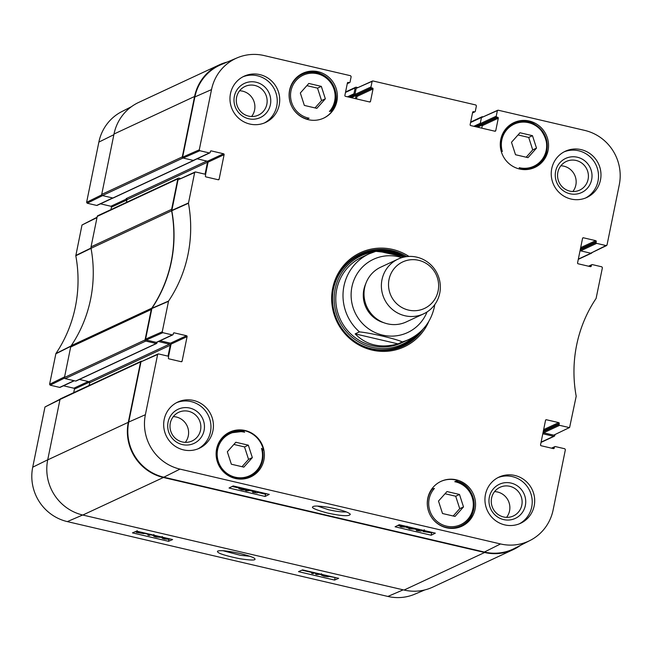 <?xml version="1.0" encoding="UTF-8"?>
<svg xmlns="http://www.w3.org/2000/svg" width="652" height="652" viewBox="0 0 652 652"><rect width="100%" height="100%" fill="white"/><g stroke="black" fill="none" stroke-linecap="round" stroke-linejoin="round"><path stroke-width="0.98" d="M178.33 178.208L97.743 215.755A0.945 0.913 65 0 0 97.246 216.399L91.044 246.863A3.773 3.667 65 0 0 91.035 248.322L171.623 210.775A3.773 3.667 -115 0 1 171.631 209.316L177.833 178.852A0.945 0.913 -115 0 1 178.917 178.151L180.351 178.485M171.623 210.775A132.177 128.305 -115 0 1 151.81 308.151L71.223 345.699A132.177 128.305 65 0 0 91.035 248.322M145.771 341.069L156.244 343.514A0.57 0.546 65 0 0 156.594 343.482L76.007 381.029A0.57 0.546 -115 0 1 75.656 381.061L65.184 378.616L145.771 341.069A0.945 0.913 -115 0 1 145.054 339.945L151.256 309.48A3.773 3.667 -115 0 1 151.81 308.151M156.594 343.482A0.57 0.546 65 0 0 156.896 343.091L157.083 342.17M158.444 341.534L169.536 344.126A0.945 0.913 -115 0 1 170.254 345.25L168.037 356.147M520.54 545.325A46.259 44.907 -115 0 1 513.32 549.579A46.259 44.907 -115 0 1 484.656 552.497L163.391 477.492A46.259 44.907 -115 0 1 128.297 422.317L140.587 361.909A0.945 0.913 -115 0 1 141.614 361.192M542.839 433.58A0.57 0.546 65 0 0 543.197 433.857L553.67 436.302L541.087 442.162M554.933 434.745L554.754 435.601A0.945 0.913 -115 0 1 553.67 436.302M580.076 250.531A0.57 0.546 65 0 0 580.443 250.8L590.908 253.245L578.332 259.105M591.902 252.813A0.945 0.913 -115 0 1 590.908 253.245M470.565 122.519L481.478 117.441A0.945 0.913 -115 0 1 482.561 116.732L482.651 116.757M481.478 117.441L480.279 123.293L473.833 126.301M482.407 124.939L481.755 128.151L482.26 125.673L498.291 118.199A0.758 0.733 65 0 0 497.721 117.303L481.681 124.776A0.758 0.733 -115 0 1 482.26 125.673M345.478 92.437L355.136 87.939A0.945 0.913 -115 0 1 356.22 87.238L357.394 87.507M355.136 87.939L353.946 93.798A0.57 0.546 65 0 0 354.37 94.475L354.941 94.605M351.265 97.686L356.065 95.445L355.413 98.648M183.016 158.012L193.481 160.457A0.57 0.546 65 0 0 193.831 160.425L113.244 197.972A0.57 0.546 -115 0 1 112.894 198.004L102.429 195.559L183.016 158.012A0.945 0.913 -115 0 1 182.299 156.887L194.589 96.48A46.259 44.907 -115 0 1 219.268 64.874A46.259 44.907 -115 0 1 227.149 62.087M210.457 151.28L211.264 150.897L223.538 153.766L207.507 161.24L197.108 158.811L206.782 161.068A0.945 0.913 -115 0 1 207.499 162.193L205.054 174.19M71.223 345.699A3.773 3.667 65 0 0 70.669 347.027L64.466 377.492A0.945 0.913 65 0 0 65.184 378.616M141.093 361.265L60.506 398.812A0.945 0.913 65 0 0 60 399.456L47.71 459.872A46.259 44.907 65 0 0 82.804 515.039L404.069 590.044A46.259 44.907 65 0 0 432.732 587.126L513.32 549.579M219.268 64.874L138.68 102.421A46.259 44.907 65 0 0 114.002 134.027L101.712 194.435A0.945 0.913 65 0 0 102.429 195.559M126.366 202.422L126.912 199.74A0.945 0.913 65 0 0 126.195 198.615L126.92 198.787M89.12 385.479L89.666 382.797A0.945 0.913 65 0 0 88.949 381.673L79.397 379.448M402.308 341.892L398.03 343.881C380.638 348.575 366.342 345.242 355.169 333.873L359.448 331.884C370.597 332.952 395.536 338.779 402.308 341.892A47.205 45.819 -115 0 0 409.008 339.399L401.771 342.773M382.463 252.088L392.317 253.286L402.235 256.48M355.169 333.873L398.03 343.881M404.387 256.994L382.064 252.014L375.837 251.338A47.205 45.819 -115 0 0 369.138 253.824L361.901 257.198M438.12 290.922A25.681 24.931 -115 0 1 396.913 303.889A25.681 24.931 -115 0 1 405.691 260.767A25.681 24.931 -115 0 1 438.12 290.922M439.741 293.204A30.212 29.324 -115 0 1 423.621 313.84A30.212 29.324 -115 0 1 384.281 298.844A30.212 29.324 -115 0 1 398.103 259.072A30.212 29.324 -115 0 1 429.024 263.204A30.212 29.324 -115 0 1 439.741 293.204M423.621 313.84L406.253 321.933A30.212 29.324 -115 0 1 366.913 306.937A30.212 29.324 -115 0 1 380.735 267.165L398.103 259.072M440.76 481.478A24.735 24.01 -115 0 1 455.878 480.011A24.735 24.01 -115 0 1 457.655 480.5L456.408 481.078M457.655 480.5A195.804 190.074 -115 0 1 454.754 481.681A22.844 22.176 -115 0 1 471.893 512.415A22.844 22.176 -115 0 1 439.448 523.157A22.844 22.176 -115 0 1 434.419 488.413L431.542 489.375M432.292 489.024A23.977 23.276 65 0 0 432.529 518.65A23.977 23.276 65 0 0 460.882 525.846A23.977 23.276 65 0 0 474.037 502.17A23.977 23.276 65 0 0 456.31 481.07L454.754 481.681M500.972 150.376A195.804 190.074 -115 0 1 502.342 151.525A23.227 22.543 -115 0 1 521.078 122.226A23.227 22.543 -115 0 1 546.645 146.692A23.227 22.543 -115 0 1 519.212 167.67A195.804 190.074 -115 0 1 520.646 169.218M306.619 119.21A195.804 190.074 -115 0 1 309.081 118.216A22.844 22.176 -115 0 1 291.941 87.474A22.844 22.176 -115 0 1 324.386 76.732A22.844 22.176 -115 0 1 329.415 111.476A195.804 190.074 -115 0 1 332.447 110.693A24.735 24.01 -115 0 1 323.482 118.224M241.484 431.029L242.911 430.361A24.735 24.01 -115 0 1 244.712 430.711A24.735 24.01 -115 0 1 263.416 449.986L262.593 450.369M263.416 449.986A195.804 190.074 -115 0 1 261.493 448.364A23.227 22.543 -115 0 1 242.756 477.663A23.227 22.543 -115 0 1 217.189 453.205A23.227 22.543 -115 0 1 244.622 432.227L243.571 431.339A23.977 23.276 65 0 0 229.545 433.034A23.977 23.276 65 0 0 218.567 464.599A23.977 23.276 65 0 0 249.797 476.506A23.977 23.276 65 0 0 262.316 449.285L262.332 449.244C264.59 461.51 260.417 470.597 249.797 476.506L245.038 478.723M224.777 435.251L229.545 433.034L243.571 431.339M244.622 432.227A195.804 190.074 -115 0 1 242.911 430.361M262.316 449.285L261.493 448.364M434.419 488.413A195.804 190.074 -115 0 1 431.722 489.114M458.234 527.558A24.735 24.01 65 0 0 459.888 526.311M456.294 479.823A24.735 24.01 -115 0 1 475.373 501.364A24.735 24.01 -115 0 1 461.861 526.221A24.735 24.01 -115 0 1 429.652 513.939A24.735 24.01 -115 0 1 440.964 481.38A24.735 24.01 -115 0 1 456.294 479.823M531.225 168.77A24.735 24.01 65 0 0 532.888 167.515M529.285 121.027A24.735 24.01 -115 0 1 548.373 142.568A24.735 24.01 -115 0 1 534.86 167.434A24.735 24.01 -115 0 1 502.643 155.152A24.735 24.01 -115 0 1 513.963 122.592A24.735 24.01 -115 0 1 529.285 121.027M512.627 124.043A24.735 24.01 65 0 0 510.606 124.508M318.119 71.728A24.735 24.01 -115 0 1 337.206 93.269A24.735 24.01 -115 0 1 323.694 118.126A24.735 24.01 -115 0 1 291.477 105.852A24.735 24.01 -115 0 1 302.797 73.285A24.735 24.01 -115 0 1 318.119 71.728M301.46 74.744A24.735 24.01 65 0 0 299.439 75.208M228.469 433.531A24.735 24.01 65 0 0 226.44 433.996M247.059 478.258A24.735 24.01 65 0 0 248.722 477.003M245.128 430.516A24.735 24.01 -115 0 1 264.207 452.064A24.735 24.01 -115 0 1 250.694 476.922A24.735 24.01 -115 0 1 218.485 464.64A24.735 24.01 -115 0 1 229.797 432.08A24.735 24.01 -115 0 1 245.128 430.516M346.236 511.885C342.202 512.179 336.326 511.461 328.6 509.742L317.622 506.115M455.023 516.433L442.512 513.515L438.494 501.07L446.987 491.551L459.489 494.469L463.507 506.914L455.023 516.433M515.512 154.728L511.494 142.283L519.978 132.755L532.488 135.681L536.506 148.118L528.014 157.645L515.512 154.728M316.848 108.346L304.345 105.42L300.327 92.983L308.812 83.456L321.322 86.374L325.34 98.819L316.848 108.346M252.34 457.614L243.856 467.134L231.346 464.216L227.328 451.771L235.82 442.252L248.322 445.169L252.34 457.614L248.559 459.375L244.541 446.93L233.864 444.436M553.711 435.161L569.612 427.492L553.711 435.161L543.605 432.806L559.636 425.332A0.758 0.733 -115 0 1 559.066 424.428L543.189 431.828M543.083 432.366A0.758 0.733 65 0 0 543.605 432.806M158.053 353.963L140.987 361.811L128.729 422.04A46.259 44.907 65 0 0 163.823 477.207L484.371 552.048A46.259 44.907 65 0 0 514.452 548.438L530.198 540.394A45.616 44.279 -115 0 1 500.532 543.955L179.985 469.114A45.616 44.279 -115 0 1 145.38 414.713L157.637 354.484L158.501 353.922L167.996 356.139A0.758 0.733 -115 0 1 168.575 357.035L168.387 357.956A0.758 0.733 65 0 0 168.958 358.853L181.232 361.721A0.758 0.733 65 0 0 182.104 361.159L181.003 361.664M168.518 356.571L171.06 344.101L187.091 336.628A0.758 0.733 65 0 0 186.521 335.723L170.482 343.197A0.758 0.733 -115 0 1 171.06 344.101M170.482 343.197L160.09 340.768M156.284 342.373A0.758 0.733 65 0 0 156.749 342.324L172.788 334.851A0.758 0.733 -115 0 1 172.315 334.9L156.284 342.373L146.178 340.018L162.829 332.683L162.25 331.786L168.558 301.069A132.812 128.925 65 0 0 188.452 203.269L194.655 172.527L195.527 171.965L205.021 174.182A0.758 0.733 -115 0 1 205.592 175.078L205.404 175.991A0.758 0.733 65 0 0 205.975 176.896L218.249 179.765A0.758 0.733 65 0 0 219.121 179.194L218.021 179.707M195.07 172.006L178.004 179.854L171.786 210.718A132.177 128.305 -115 0 1 151.932 308.274L145.6 339.113L146.178 340.018M205.535 174.614L208.078 162.136L224.109 154.671A0.758 0.733 65 0 0 223.538 153.766M207.507 161.24A0.758 0.733 -115 0 1 208.078 162.136M193.302 160.416A0.758 0.733 65 0 0 193.774 160.368L209.805 152.894A0.758 0.733 -115 0 1 209.341 152.943L193.302 160.416L183.196 158.053L199.846 150.726L199.276 149.83L211.525 89.601A45.616 44.279 -115 0 1 237.287 57.8A45.616 44.279 -115 0 1 264.125 55.559L350.58 75.738L351.151 76.643L350.051 82.062A0.758 0.733 -115 0 1 349.179 82.625L347.296 83.497M237.287 57.8L221.004 64.678A46.259 44.907 65 0 0 194.875 96.928L182.625 157.156L183.196 158.053M356.497 98.9L357.003 96.431L373.034 88.957A0.758 0.733 65 0 0 372.463 88.061L356.424 95.526A0.758 0.733 -115 0 1 357.003 96.431M356.424 95.526L355.527 95.322L371.558 87.849A0.758 0.733 -115 0 1 370.988 86.944L354.949 94.418A0.758 0.733 65 0 0 355.527 95.322M354.949 94.418L356.179 88.379L372.96 80.962L475.838 104.98L476.408 105.885L475.308 111.305A0.758 0.733 -115 0 1 474.436 111.867L472.553 112.739M372.512 81.003L356.179 88.379M481.681 124.776L480.785 124.565L496.816 117.091A0.758 0.733 -115 0 1 496.245 116.186L480.206 123.66A0.758 0.733 65 0 0 480.785 124.565M480.206 123.66L481.437 117.621L498.218 110.212L584.673 130.392A45.616 44.279 -115 0 1 619.278 184.801L607.02 245.022L590.728 253.204L606.637 245.535M497.769 110.245L481.437 117.621M590.728 253.204L580.622 250.841L596.661 243.375A0.758 0.733 -115 0 1 596.083 242.471L580.215 249.871M580.101 250.409A0.758 0.733 65 0 0 580.622 250.841M315.022 107.914L321.55 100.579L317.532 88.142L306.864 85.648M325.34 98.819L321.55 100.579M321.322 86.374L317.532 88.142M453.189 516.009L459.725 508.674L455.707 496.229L445.031 493.743M463.507 506.914L459.725 508.674M459.489 494.469L455.707 496.229M242.022 466.71L248.559 459.375M248.322 445.169L244.541 446.93M526.188 157.213L532.725 149.887L528.707 137.442L518.03 134.948M536.506 148.118L532.725 149.887M532.488 135.681L528.707 137.442M402.912 346.196A50.791 49.307 65 0 0 420.475 331.721M404.982 256.88A50.791 49.307 65 0 0 360.018 254.125M373.971 251.908A48.835 47.4 65 0 0 335.136 289.097A48.835 47.4 65 0 0 358.038 341.534A48.835 47.4 65 0 0 413.588 336.937M401.004 255.983A48.835 47.4 65 0 0 378.641 251.46M365.593 255.674A47.205 45.819 65 0 0 336.717 289.447A47.205 45.819 65 0 0 355.071 337.581A47.205 45.819 65 0 0 405.316 340.923M400.067 343.522A47.205 45.819 65 0 0 403.539 341.526M363.995 256.652A47.205 45.819 65 0 0 360.23 258.021M412.928 528.128L412.814 528.715L411.29 528.976L409.643 528.731L408.494 527.712L411.665 527.704L412.814 528.715L413.172 528.405M413.702 528.096L414.183 529.041L409.374 528.853L407.125 527.395L409.88 527.199M407.076 526.229L406.783 527.688L407.28 526.596M414.134 528.193L414.183 529.041M420.051 529.579L418.201 530.508L420.931 531.087L417.182 530.671L416.318 530.467L418.723 529.269M421.436 529.897L421.225 530.94M416.93 528.845L416.318 530.467M425.153 531.258L429.692 531.975L425.088 531.29M425.381 531.747L430.141 532.301L425.381 531.747M431.542 532.26L430.768 532.195L431.005 532.676L423.596 531.6L424.289 531.527L424.093 531.062L426.392 531.054M423.417 530.361L423.205 531.437M423.971 531.266L424.199 530.549M429.57 531.747L430.687 532.056M430.768 532.195L431.005 532.676M243.848 489.636L240.335 488.935L243.881 489.709M245.437 489.147L242.748 489.033L241.028 488.258L245.47 489.228M245.755 488.886L246.782 489.611L244.076 489.44L245.209 490.076L241.46 489.668L238.966 488.617L241.069 488.739L239.659 487.94L241.99 488.006M239.186 487.231L238.893 488.69L239.219 487.362M239.683 487.468L239.569 488.03L239.749 487.484M245.348 489.644L245.209 490.076M252.128 490.369L246.643 490.907L245.576 490.654L251.061 490.125M245.771 489.685L245.576 490.654M256.366 491.363L254.476 492.309L257.206 492.888L253.457 492.472L252.593 492.268L255.038 491.054M257.719 491.673L257.499 492.741M253.245 490.63L252.593 492.268M404.517 526.164L404.403 526.759L402.879 527.012L401.233 526.767L400.083 525.748L403.254 525.74L404.403 526.759L404.762 526.441M405.291 526.131L405.772 527.077L400.964 526.889L398.714 525.431L401.469 525.243M398.502 525.08L398.372 525.724L398.812 524.917M405.723 526.229L405.772 527.077M257.573 492.39L265.576 494.257L266.587 493.751M232.161 486.457L239.015 488.055M249.879 490.589L252.797 491.274M430.564 532.774L432.635 532.513M405.878 527.012L406.872 527.248M414.289 528.976L416.514 529.497M421.29 530.614L423.27 531.078M265.128 496.449L229.031 488.022L233.18 485.944L269.276 494.379L265.128 496.449L265.576 494.257M431.176 535.219L395.079 526.792L399.228 524.713L435.324 533.14L431.176 535.219L431.616 533.026M327.345 513.002C341.778 516.115 349.431 516.523 350.303 514.224C348.152 511.999 340.809 509.677 328.274 507.272C319.056 505.887 313.979 505.691 313.041 506.677C310.621 507.598 315.389 509.709 327.345 513.002M182.364 444.582A18.835 18.289 65 0 0 203.53 420.833A18.835 18.289 65 0 0 172.348 413.547A18.835 18.289 65 0 0 182.364 444.582M182.307 441.958A15.819 15.355 -115 0 1 170.107 428.185A15.819 15.355 -115 0 1 178.746 412.292A15.819 15.355 -115 0 1 199.341 420.141A15.819 15.355 -115 0 1 192.104 440.964A15.819 15.355 -115 0 1 182.307 441.958M185.298 442.358A15.819 15.355 65 0 0 187.091 425.854A15.819 15.355 65 0 0 173.302 416.612M198.069 448.82A25.493 24.743 65 0 0 210.686 423.115A25.493 24.743 65 0 0 191.109 401.608A25.493 24.743 65 0 0 176.57 402.675M503.629 519.587A18.835 18.289 65 0 0 524.795 495.838A18.835 18.289 65 0 0 493.613 488.56A18.835 18.289 65 0 0 503.629 519.587M503.572 516.971A15.819 15.355 -115 0 1 491.372 503.197A15.819 15.355 -115 0 1 500.011 487.297A15.819 15.355 -115 0 1 520.606 495.153A15.819 15.355 -115 0 1 513.368 515.968A15.819 15.355 -115 0 1 503.572 516.971M506.563 517.362A15.819 15.355 65 0 0 508.356 500.858A15.819 15.355 65 0 0 494.566 491.616M519.326 523.825A25.493 24.743 65 0 0 531.951 498.12A25.493 24.743 65 0 0 512.374 476.612A25.493 24.743 65 0 0 497.835 477.68M569.921 193.75A18.835 18.289 65 0 0 591.087 169.993A18.835 18.289 65 0 0 559.905 162.715A18.835 18.289 65 0 0 569.921 193.75M569.864 191.126A15.819 15.355 -115 0 1 557.664 177.352A15.819 15.355 -115 0 1 566.303 161.46A15.819 15.355 -115 0 1 586.898 169.308A15.819 15.355 -115 0 1 579.661 190.131A15.819 15.355 -115 0 1 569.864 191.126M572.855 191.517A15.819 15.355 65 0 0 574.648 175.021A15.819 15.355 65 0 0 560.859 165.779M585.626 197.98A25.493 24.743 65 0 0 598.243 172.283A25.493 24.743 65 0 0 578.666 150.775A25.493 24.743 65 0 0 564.127 151.843M248.665 118.745A18.835 18.289 65 0 0 269.83 94.988A18.835 18.289 65 0 0 238.64 87.71A18.835 18.289 65 0 0 248.665 118.745M248.599 116.121A15.819 15.355 -115 0 1 236.399 102.348A15.819 15.355 -115 0 1 245.038 86.455A15.819 15.355 -115 0 1 265.633 94.304A15.819 15.355 -115 0 1 258.396 115.119A15.819 15.355 -115 0 1 248.599 116.121M251.59 116.512A15.819 15.355 65 0 0 253.383 100.009A15.819 15.355 65 0 0 239.594 90.767M264.362 122.975A25.493 24.743 65 0 0 276.978 97.278A25.493 24.743 65 0 0 257.401 75.771A25.493 24.743 65 0 0 242.862 76.838M514.844 475.463A25.493 24.743 -115 0 1 534.51 497.663A25.493 24.743 -115 0 1 520.581 523.287A25.493 24.743 -115 0 1 487.386 510.63A25.493 24.743 -115 0 1 499.049 477.077A25.493 24.743 -115 0 1 514.844 475.463M581.136 149.626A25.493 24.743 -115 0 1 600.802 171.826A25.493 24.743 -115 0 1 586.873 197.442A25.493 24.743 -115 0 1 553.678 184.785A25.493 24.743 -115 0 1 565.341 151.231A25.493 24.743 -115 0 1 581.136 149.626M259.871 74.621A25.493 24.743 -115 0 1 279.537 96.822A25.493 24.743 -115 0 1 265.608 122.437A25.493 24.743 -115 0 1 232.414 109.78A25.493 24.743 -115 0 1 244.076 76.227A25.493 24.743 -115 0 1 259.871 74.621M193.579 400.458A25.493 24.743 -115 0 1 213.245 422.659A25.493 24.743 -115 0 1 199.316 448.274A25.493 24.743 -115 0 1 166.121 435.626A25.493 24.743 -115 0 1 177.784 402.064A25.493 24.743 -115 0 1 193.579 400.458M423.335 328.836A50.791 49.307 -115 0 1 403.531 345.91A50.791 49.307 -115 0 1 372.064 349.113A50.791 49.307 -115 0 1 332.879 304.875A50.791 49.307 -115 0 1 360.629 253.832A50.791 49.307 -115 0 1 406.734 256.611M408.951 256.432A51.924 50.408 65 0 0 335.234 279.586A51.924 50.408 65 0 0 372.088 350.091A51.924 50.408 65 0 0 428.804 321.428M589 266.318L591.47 265.168A0.758 0.733 -115 0 1 592.342 264.606L601.829 266.823L602.407 267.727L596.099 298.437A132.812 128.925 65 0 0 576.197 396.245L569.612 427.492M591.47 265.168L591.282 266.089L590.182 266.595M582.619 238.167L583.426 237.793A0.758 0.733 65 0 0 582.554 238.355L577.566 262.886A0.758 0.733 65 0 0 578.137 263.783L590.41 266.652A0.758 0.733 65 0 0 591.282 266.089M583.426 237.793L595.7 240.653L580.663 247.662M580.402 248.95L596.27 241.558A0.758 0.733 65 0 0 595.7 240.653M596.27 241.558L596.083 242.471M596.661 243.375L606.148 245.592M497.346 110.775L496.245 116.186M496.816 117.091L497.721 117.303M498.291 118.199L495.756 130.653L494.664 131.158M472.724 112.03L473.531 111.655A0.758 0.733 65 0 0 472.659 112.217L470.133 124.671A0.758 0.733 65 0 0 470.703 125.567L494.892 131.215A0.758 0.733 65 0 0 495.756 130.653M473.531 111.655L474.436 111.867M372.088 81.524L370.988 86.944M371.558 87.849L372.463 88.061M373.034 88.957L370.499 101.41L369.407 101.916M347.475 82.788L348.274 82.413A0.758 0.733 65 0 0 347.41 82.975L344.875 95.42A0.758 0.733 65 0 0 345.446 96.325L369.635 101.973A0.758 0.733 65 0 0 370.499 101.41M348.274 82.413L349.179 82.625M199.846 150.726L209.341 152.943M211.264 150.897A0.758 0.733 65 0 0 210.392 151.468L210.205 152.381A0.758 0.733 -115 0 1 209.805 152.894M224.109 154.671L219.121 179.194M162.829 332.683L172.315 334.9M173.44 333.237L174.247 332.862A0.758 0.733 65 0 0 173.375 333.425L173.188 334.337A0.758 0.733 -115 0 1 172.788 334.851M174.247 332.862L186.521 335.723M187.091 336.628L182.104 361.159M551.983 448.283L554.444 447.125A0.758 0.733 -115 0 1 555.317 446.563L564.811 448.78L565.382 449.684L553.132 509.905A45.616 44.279 -115 0 1 530.198 540.394M554.444 447.125L554.265 448.046L553.165 448.552M545.602 420.124L546.409 419.749A0.758 0.733 65 0 0 545.537 420.312L540.549 444.843A0.758 0.733 65 0 0 541.119 445.74L553.393 448.609A0.758 0.733 65 0 0 554.265 448.046M546.409 419.749L558.683 422.61L543.646 429.619M543.377 430.907L559.253 423.515A0.758 0.733 65 0 0 558.683 422.61M559.253 423.515L559.066 424.428M559.636 425.332L569.131 427.549M249.936 556.286L240.335 555.284L223.147 550.777M96.683 205.437L87.189 203.22L102.608 195.6L112.715 197.963L96.683 205.437A0.758 0.733 65 0 0 97.148 205.388L112.967 198.021M159.756 536.547L159.536 537.02L156.382 536.946L155.217 536.009L156.733 535.814M161.15 536.873L160.905 537.338L156.138 537.052L153.929 536.368L153.848 535.691L155.16 535.479M153.929 536.368L153.953 535.194M148.126 534.037L147.906 535.105L149.821 534.281L148.371 533.89M151.223 534.558L149.235 535.414L147.906 535.105M142.943 533.132L138.354 532.676L143 533.181M142.649 532.994L137.898 532.374L142.649 532.994M144.426 533.165L143.733 533.214L143.937 533.638L136.186 532.35L144.467 532.977M136.431 531.168L136.186 532.35M137.279 532.456L137.189 531.282M327.687 575.846L324.386 574.991M322.626 575.406L327.002 576.433L322.569 575.455M329.13 576.099L326.962 576.001L328.38 576.751L324.077 576.238L321.257 575.08L323.946 575.3L322.993 574.665M328.559 576.213L328.38 576.751M321.469 573.703L321.42 574.298M321.232 574.249L316.766 574.534L315.698 574.282L320.165 573.996M315.959 573.018L315.698 574.282M311.843 572.236L311.623 573.304L313.539 572.48L311.819 572.057M314.908 572.774L312.952 573.613L311.623 573.304M168.167 538.511L167.947 538.984L164.793 538.911L163.628 537.973L165.143 537.778M169.561 538.837L169.316 539.302L164.54 539.017L162.34 538.332L162.258 537.655L163.57 537.444M162.34 538.332L162.364 537.158M301.957 570.158L311.803 572.456M314.297 573.035L315.878 573.401M319.871 574.339L321.265 574.665M328.535 576.36L335.65 577.615M135.918 531.388L136.366 531.494M144.116 533.303L148.085 534.232M150.612 534.819L153.619 535.52M161.06 537.256L162.03 537.484M298.494 571.649L302.569 569.897L338.665 578.324L334.59 580.076L298.494 571.649M334.59 580.076L335.038 577.876M132.446 532.88L136.521 531.127L172.617 539.554L168.542 541.307L132.446 532.88M168.542 541.307L168.925 539.424M240.319 553.548C227.98 550.867 220.384 550.068 217.548 551.16C216.627 552.92 223.946 555.423 239.504 558.666C250.873 560.427 256 560.476 254.883 558.805C254.362 557.656 249.504 555.903 240.319 553.548M60.098 399.187L44.98 406.978L32.722 467.199A45.616 44.279 65 0 0 67.327 521.608L387.875 596.441A45.616 44.279 65 0 0 414.713 594.2L424.851 589.913M97.066 217.255L81.997 225.013L75.803 255.755A132.812 128.925 -115 0 1 55.901 353.563L49.593 384.272L50.171 385.177L64.54 378.078M110.954 209.602L111.451 207.157L126.863 199.977M126.675 198.901L110.881 206.26A0.758 0.733 -115 0 1 111.451 207.157M110.881 206.26L100.489 203.831M131.459 106.675L121.802 111.606A45.616 44.279 65 0 0 98.868 142.095L86.618 202.316L87.189 203.22M73.717 392.659L74.434 389.114L89.528 382.08M88.256 381.51L73.863 388.217A0.758 0.733 -115 0 1 74.434 389.114M73.863 388.217L63.472 385.788M74.051 380.686L59.658 387.394A0.758 0.733 65 0 0 60.131 387.345L74.295 380.744M59.658 387.394L50.171 385.177M171.631 209.316L91.044 246.863M70.669 347.027L151.256 309.48M145.054 339.945L64.466 377.492M128.297 422.317L47.71 459.872M82.804 515.039L163.391 477.492M484.656 552.497L404.069 590.044M114.002 134.027L194.589 96.48M182.299 156.887L101.712 194.435M347.5 96.806L353.946 93.798M477.606 127.181L482.13 125.07M476.351 126.887L481.152 124.646M475.088 126.594L480.279 124.173M348.747 97.091L354.37 94.475M350.01 97.392L355.087 95.029M97.246 216.399L177.833 178.852M60 399.456L140.587 361.909M542.733 434.077L543.197 433.857M579.978 251.02L580.443 250.8M112.894 198.004L193.481 160.457M126.195 198.615L206.782 161.068M126.912 199.74L207.499 162.193M75.656 381.061L156.244 343.514M88.949 381.673L169.536 344.126M89.666 382.797L170.254 345.25M359.448 331.884A47.205 45.819 -115 0 1 369.138 253.824L375.902 251.313M427.076 311.933A40.408 39.226 -115 0 1 376.872 333.302A40.408 39.226 -115 0 1 353.131 282.357A40.408 39.226 -115 0 1 401.787 257.662M383.694 322.667A27.946 27.123 -115 0 1 365.666 283.97M331.102 111.036A23.977 23.276 65 0 0 330.784 81.443A23.977 23.276 65 0 0 302.455 74.279A23.977 23.276 65 0 0 289.309 97.939A23.977 23.276 65 0 0 307.01 119.047M520.223 168.762A23.977 23.276 65 0 0 533.964 167.018A23.977 23.276 65 0 0 544.933 135.445A23.977 23.276 65 0 0 513.711 123.538A23.977 23.276 65 0 0 501.119 150.49M396.775 348.461A50.603 49.128 65 0 0 419.717 332.398M404.713 256.929A50.603 49.128 65 0 0 354.329 257.369M402.716 256.595A49.78 48.321 65 0 0 333.4 289.268A49.78 48.321 65 0 0 333.196 290.36M357.915 343.417A49.78 48.321 65 0 0 416.546 334.949M411.551 527.68L411.29 528.976M409.904 527.444L409.643 528.731M424.126 530.524L424.004 531.119M241.794 489.008L241.688 489.538M242.886 488.348L242.748 489.033M403.14 525.716L402.879 527.012M401.493 525.479L401.233 526.767M484.371 552.048L500.532 543.955M163.823 477.207L179.985 469.114M151.826 308.543L168.444 301.338M168.558 301.069L151.932 308.274M162.25 331.786L145.6 339.113M171.786 210.718L188.452 203.269M188.461 202.976L171.786 210.425M178.004 179.854L194.655 172.527M199.276 149.83L182.625 157.156M140.987 361.811L157.637 354.484M128.729 422.04L145.38 414.713M194.875 96.928L211.525 89.601M159.634 536.523L159.536 537.02M156.61 535.814L156.382 536.946M324.452 575.52L324.329 576.132M168.045 538.487L167.947 538.984M165.021 537.778L164.793 538.911M82.665 515.007L67.327 521.608M403.205 589.848L387.875 596.441M71.345 345.821L55.901 353.563M55.787 353.824L71.239 346.09M75.803 255.755L91.198 248.265M91.198 247.972L75.803 255.47M64.597 376.872L49.593 384.272M44.98 406.978L59.976 399.57M81.997 225.013L97.001 217.613M101.72 194.858L86.618 202.316M113.872 134.687L98.868 142.095M47.726 459.79L32.722 467.199M345.576 91.989L355.642 87.295M470.662 122.063L481.975 116.79M554.257 436.245L541.046 442.398M591.494 253.188L578.283 259.341M409.008 339.399C422.52 332.699 430.972 321.892 434.354 306.986L434.778 304.59M331.061 111.093C346.823 93.146 323.384 62.975 302.455 74.279L297.777 76.455M456.204 528.022L460.882 525.846C480.483 518.038 477.158 485.471 456.327 481.062M529.204 169.235L533.964 167.018C561.828 155.665 540.337 109.503 513.711 123.538L508.943 125.763M414.509 528.731L414.599 528.307M423.963 531.193L424.256 529.726M406.098 526.767L406.188 526.343M551.51 448.168L554.852 446.612M588.528 266.212L591.869 264.655M472.521 112.926L474.901 111.818M347.263 83.684L349.651 82.576M153.53 535.96L153.823 534.493M136.904 532.13L137.205 530.671M161.94 537.924L162.234 536.457"/></g></svg>
